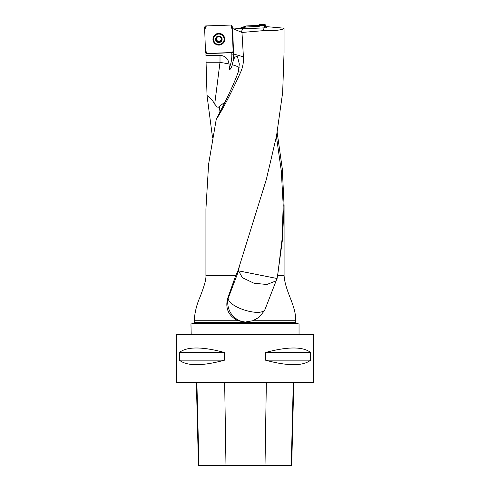 <?xml version="1.0" encoding="UTF-8"?>
<svg xmlns="http://www.w3.org/2000/svg" width="490" height="490" viewBox="0 0 490 490"><rect width="100%" height="100%" fill="white"/><g stroke="black" fill="none" stroke-linecap="round" stroke-linejoin="round"><path stroke-width="0.73" d="M241.974 32.45L232.664 28.536L233.552 53.974L243.414 56.84L241.974 32.45L262.934 30.692C275.852 30.815 282.889 29.982 284.047 28.193L284.047 52.583L282.669 92.451L276.513 136.03L266.309 179.591L237.913 270.86L238.581 270.86L228.089 298.588L227.605 298.588C225.137 308.608 228.616 316.001 238.042 320.754L245.227 322.053L252.693 320.754L258.861 317.477L264.606 310.476L277.034 278.51L277.585 275.558L284.078 275.558L284.078 205.169M243.414 56.84C243.732 62.23 242.789 67.381 240.596 72.3L238.373 71.656L238.189 72.183C234.434 82.602 228.162 96.261 219.361 113.159L216.219 119.487C222.858 109.172 230.986 93.443 240.596 72.3M216.219 119.487L208.605 164.168L205.929 208.856L205.923 275.558L235.702 275.558L237.913 270.86M205.929 55.37L220.004 55.37L220.004 62.242L206.063 62.242L205.923 53.637L231.513 52.749L232.713 52.265L233.099 51.033L232.297 28.279L232.664 28.536M233.552 53.974L233.136 61.121L235.151 56.044L237.227 56.405L237.632 57.306L239.31 63.921L238.373 71.656M284.047 28.193L267.577 26.73L265.868 27.808L242.697 28.8L232.272 27.912M206.063 62.242L207.025 95.556C210.314 97.786 212.868 100.646 214.7 104.137L220.004 62.242M205.923 53.637L205.984 53.269M277.175 132.533L282.295 168.823L284.071 205.12L282.454 239.684L277.585 275.558M212.55 137.806L207.025 95.556M225.008 102.098L218.295 107.237L217.211 107.059L214.7 104.137M193.593 323.32L191.174 323.97L298.827 323.97L296.407 323.32L193.593 323.32L194.242 322.481L194.242 320.754L238.042 320.754M235.702 275.558L227.605 298.588M298.827 323.97L191.174 323.97M191.186 334.505L190.965 324.245M190.965 334.29L299.035 334.29L299.035 324.245M176.229 334.505L313.772 334.505L313.772 382.537L176.229 382.537L176.229 334.505M310.672 352.518L310.672 360.156C302.979 366.195 287.893 366.195 265.409 360.156L265.409 352.518C287.893 346.479 302.979 346.479 310.672 352.518L265.409 352.518M224.592 352.518L224.592 360.156C202.107 366.195 187.021 366.195 179.328 360.156L179.328 352.518C187.021 346.479 202.107 346.479 224.592 352.518L179.328 352.518M196.368 382.537L198.456 465.5L291.703 465.5L293.792 382.537M179.328 360.156L224.592 360.156M265.409 360.156L310.672 360.156M232.168 52.608L232.958 51.897M220.004 55.37C225.314 55.854 228.328 58.727 229.038 63.994L229.185 68.208C229.314 69.531 229.779 69.739 230.588 68.833L231.831 66.303L233.136 61.121M242.697 28.8L241.196 32.156M262.934 30.692L264.282 27.667M277.101 278.51L238.581 270.86L239.267 266.652M275.986 280.923L266.86 284.488L253.973 283.22L242.403 277.714L238.581 270.86M265.2 308.957C262.738 317.502 229.994 308.357 228.089 298.588A19.649 18.963 90 0 0 245.876 322.046M218.295 107.237A19.428 3.369 7.5 0 0 217.211 107.059M224.089 39.267L224.089 39.108A5.237 5.218 180 0 0 218.761 33.89A5.237 5.218 180 0 0 213.609 39.108L213.609 39.267A5.237 5.218 180 0 0 218.846 44.486A5.237 5.218 180 0 0 224.083 39.084A5.237 5.218 180 0 0 218.761 34.049A5.237 5.218 180 0 0 213.609 39.267M221.462 37.657L221.456 38.465L221.462 37.657L218.742 36.217A3.075 3.069 0 0 1 221.566 40.719A3.075 3.069 0 0 1 216.237 40.903A3.075 3.069 0 0 1 218.742 36.217L216.133 37.84L216.194 38.649L216.133 37.84M221.192 38.943L221.456 38.226L221.566 40.719L219.661 41.95M221.505 39.874L221.566 40.719M218.24 41.809L219.643 41.577L218.957 42.342L216.237 40.903L216.194 38.41L216.507 39.108A2.346 2.34 0 0 1 217.119 37.448M218.221 41.987L217.75 41.087A2.346 2.34 0 0 1 216.507 39.108L216.507 39.372M216.237 40.903L216.243 40.058M218.019 36.836A2.346 2.34 0 0 1 219.502 36.781M221.192 38.918A2.346 2.34 180 0 0 220.469 37.332M221.192 39.127A2.346 2.34 0 0 1 217.75 41.087L216.99 41.252M216.072 40.241L216.99 41.007M219.643 41.577L221.701 40.088M246.127 25.97L245.809 27.03L245.974 26.001L240.265 28.843L240.639 27.942L245.974 26.001L258.616 25.315L259.651 24.5L265.157 24.69L265.641 25.051L264.355 26.093L264.943 27.722M264.355 26.093L263.865 25.737L265.157 24.69M259.651 24.5L260.251 25.615L263.865 25.737M260.251 25.615L259.241 26.325L258.616 25.315M245.809 27.03L259.241 26.325M240.639 27.942L241.147 28.702L245.655 27.06M265.641 25.051L266.499 27.409L262.658 24.604L257.397 25.376L246.115 25.97M259.112 24.904L259.718 25.97M232.058 52.546L206.602 53.434L205.494 52.406L204.606 27.042L205.635 25.939L231.096 25.051L206.382 25.909L204.691 29.547L205.383 49.239L206.688 53.434L231.513 52.749M233.075 50.789L232.376 30.999L231.096 25.051L232.205 26.08L233.093 51.328M224.739 39.035A5.892 5.868 180 0 0 215.306 34.551A5.892 5.868 180 0 0 219.055 45.111A5.892 5.868 180 0 0 224.739 39.035M233.559 54.182L231.819 54.102L231.77 52.718M219.955 112.032L219.453 106.636M252.693 320.754L295.758 320.754C295.868 304.7 285.278 292.071 284.078 275.558M194.242 322.481L295.758 322.481L295.758 320.754M198.934 465.5L196.882 382.537M225.976 465.5L224.659 382.537M265.01 465.5L266.352 382.537M291.244 465.5L293.296 382.537M229.185 68.208L229.204 68.171A33.185 33.057 180 0 0 231.819 54.102M230.588 68.833L229.204 68.171M233.589 55.511L233.589 55.419A34.931 34.796 0 0 1 231.831 66.303M277.805 274.296L282.007 239.843L283.208 205.396L281.303 170.936L276.427 136.477M229.038 63.994A19.428 3.369 7.5 0 0 220.218 62.481M239.267 67.816A19.428 3.369 7.5 0 0 232.303 64.784M222.123 39.169A3.277 3.265 180 0 0 217.113 36.511A3.277 3.265 180 0 0 217.309 42.158A3.277 3.265 180 0 0 222.123 39.169M240.553 28.837L240.284 28.432M222.368 34.533A5.813 5.794 0 0 1 221.523 44.29A5.813 5.794 0 0 1 215.331 34.533M213.328 39.28A5.525 5.506 0 0 1 221.443 34.227A5.525 5.506 0 0 1 221.78 43.757A5.525 5.506 0 0 1 213.328 39.28M205.923 275.558C206.321 280.151 203.087 289.118 199.969 297.185C196.625 304.725 194.714 312.577 194.242 320.754M296.407 323.32L295.758 322.481M265.274 308.786L266.48 305.619"/></g></svg>
